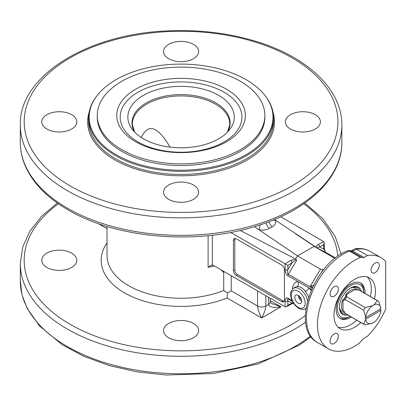 <?xml version="1.0" encoding="UTF-8"?>
<svg xmlns="http://www.w3.org/2000/svg" width="406" height="406" viewBox="0 0 406 406"><rect width="100%" height="100%" fill="white"/><g stroke="black" fill="none" stroke-linecap="round" stroke-linejoin="round"><path stroke-width="0.61" d="M301.582 301.034A4.649 2.685 60 0 1 298.354 295.446M300.115 297.146L299.577 297.461L299.577 296.487M301.359 299.674L299.577 297.461M235.059 238.429A3.898 2.248 -120 0 0 234.81 239.596L234.81 269.828L233.435 270.624L233.435 240.393A3.898 2.248 -120 0 1 234.242 238.606A3.898 2.248 -120 0 1 236.19 238.799L281.662 265.052A3.898 2.248 -120 0 1 284.418 269.828L284.418 300.059A3.898 2.248 -120 0 1 283.611 301.841A3.898 2.248 -120 0 1 281.662 301.648L236.19 275.395L237.566 274.603L283.043 300.856A3.898 2.248 -120 0 0 284.175 301.227M323.694 244.711L324.262 242.829L323.694 241.585L318.197 244.534A1.949 1.162 -118.2 0 1 319.527 246.95L323.694 244.711L323.694 249.051L319.527 246.95C317.649 247.325 317.025 247.772 317.665 248.284L274.492 219.524M323.694 241.585L280.734 216.784M315.909 247.3L295.147 233.536M230.669 232.43L285.108 263.859L285.108 269.736A1.949 1.127 0 0 0 287.864 269.736L287.864 265.397L285.108 263.859L290.6 260.469A1.949 1.086 -121.7 0 1 292.026 262.824C294.076 260.931 295.614 260.129 296.649 260.419L295.7 259.028L290.6 260.469M240.179 230.435L295.7 259.028M334.894 258.394L314.046 246.356L297.512 255.907L295.644 258.998M323.602 269.691L320.527 269.193L297.512 255.907L254.415 226.67M234.81 269.828A3.898 2.248 -120 0 0 237.566 274.603M233.435 270.624A3.898 2.248 -120 0 0 236.19 275.395M360.452 257.475A3.898 2.248 -60 0 1 361.974 257.49A3.898 2.248 -60 0 1 362.035 257.526A3.898 2.248 120 0 0 362.096 257.561A3.898 2.248 120 0 0 363.949 257.419L367.501 255.511A52.618 30.379 -60 0 1 381.006 257.673A52.618 30.379 -60 0 1 385.7 261.591L385.7 309.088A52.618 30.379 -60 0 1 367.501 336.183L363.025 338.949L359.346 343.182A52.618 30.379 -60 0 1 328.388 348.81A52.618 30.379 -60 0 1 321.532 302.917A52.618 30.379 -60 0 1 360.452 257.475L349.429 251.111A3.898 2.573 -111.6 0 0 347.566 250.878L347.566 250.878C313.899 262.504 289.717 328.266 317.365 342.446A52.618 30.379 -60 0 1 310.509 296.553A52.618 30.379 -60 0 1 349.429 251.111A3.898 2.248 -60 0 1 350.951 251.121A3.898 2.248 -60 0 1 351.012 251.162L361.913 257.455M298.197 303.175A4.791 2.766 60 0 1 295.071 298.953A4.791 2.766 60 0 1 295.801 295.116A4.791 2.766 60 0 1 298.197 295.35A4.791 2.766 60 0 1 301.328 299.572A4.791 2.766 60 0 1 300.592 303.414A4.791 2.766 60 0 1 298.197 303.175M313.528 285.332L310.321 286.128L312.524 287.397M351.154 251.243A3.898 2.248 120 0 0 352.921 251.055A3.898 2.329 -118.2 0 0 350.982 250.857L354.996 248.822L356.478 249.147A52.618 30.379 -60 0 1 369.978 251.309C365.522 248.807 360.528 247.975 354.996 248.822M293.32 302.906L292.026 303.049L287.864 305.287L286.453 306.718L285.108 306.819L213.378 265.407L211.506 265.052L208.116 267.356L214.312 265.95M287.864 305.287L287.864 300.947C287.387 299.435 287.514 298.806 288.24 299.055L288.27 299.07A1.949 1.127 -60 0 1 287.864 298.177C286.194 297.476 285.276 298.4 285.108 300.947L285.108 306.819M312.204 288.077L288.301 274.273C287.519 273.568 287.377 272.056 287.864 269.736L292.026 262.824L287.864 265.397M286.453 306.718L291.569 303.972A1.949 1.162 -118.2 0 0 292.026 303.049L287.864 300.947A1.949 1.127 180 0 1 285.108 300.947M305.429 308.758L305.891 309.002M317.665 248.284L326.013 252.502A1.949 1.127 -60 0 1 326.043 252.522L325.079 251.365L324.262 248.254A1.949 1.127 0 0 1 323.694 249.051L326.013 252.502L335.457 257.957L326.043 252.522A1.949 1.127 -60 0 1 326.074 252.537M46.873 253.121A17.539 10.125 180 0 1 65.985 250.928A17.539 10.125 180 0 1 76.815 260.282A17.539 10.125 180 0 1 59.276 270.406A17.539 10.125 180 0 1 41.737 260.282A17.539 10.125 180 0 1 46.873 253.121M168.668 337.762A17.539 10.125 180 0 1 163.532 330.601A17.539 10.125 180 0 1 181.071 320.476A17.539 10.125 180 0 1 198.61 330.601A17.539 10.125 180 0 1 187.785 339.954A17.539 10.125 180 0 1 168.668 337.762M268.574 297.273L268.574 304.434C269.32 307.185 273.456 307.981 280.972 306.824L272.203 303.734L270.279 301.993M257.551 290.909L257.551 306.028C257.8 309.352 259.175 313.33 261.682 317.959C264.189 313.33 265.565 309.352 265.818 306.028L265.818 295.685M107.022 242.961A79.901 46.127 0 0 0 131.397 296.41A79.901 46.127 0 0 0 227.091 297.989L227.522 292.97L223.726 290.457A74.054 42.752 180 0 1 146.977 293.462A74.054 42.752 180 0 1 107.022 255.506L107.022 226.457M270.284 298.263L270.284 302.049A5.846 3.375 0 0 1 268.574 304.434L265.818 306.028A5.846 3.375 0 0 1 257.551 306.028L231.227 290.828L227.522 292.97M221.311 269.99L223.361 272.279L224.137 271.624M223.802 271.426L223.361 272.279M273.268 220.032A5.846 4.42 162.4 0 0 275.537 220.235C276.242 222.818 275.182 224.98 272.345 226.721A5.846 3.375 -120 0 1 268.879 221.767M272.345 226.721L269.589 228.314C266.585 229.943 263.052 230.43 259.003 229.781A5.846 0.7 100.1 0 0 260.134 224.873M307.575 300.8A11.82 6.826 -120 0 0 301.485 290.315A11.82 6.826 -120 0 0 293.284 288.468L294.868 287.367A11.982 6.917 60 0 1 296.933 286.641C300.064 286.332 302.876 287.955 305.358 291.503A11.982 6.917 60 0 1 308.621 297.263M311.097 290.589A15.87 9.165 -120 0 0 309.291 288.057L298.131 281.617A15.87 9.165 -120 0 0 292.493 289.143M311.61 289.397L309.291 288.057A3.898 0.832 -38.9 0 1 305.358 291.503M296.933 286.641A3.898 3.07 85.2 0 0 298.131 281.617L287.864 275.689A1.949 1.127 -60 0 1 288.301 274.273L296.649 260.419M367.501 255.511L356.478 249.147L352.921 251.055L363.949 257.419M379.29 265.412A5.846 3.375 -60 0 1 376.738 271.299A5.846 3.375 -60 0 1 372.236 272.862A5.846 3.375 -60 0 1 372.236 266.113A5.846 3.375 -60 0 1 378.082 262.738A5.846 3.375 -60 0 1 379.29 265.412M334.234 286.651A5.846 3.375 -60 0 1 337.158 286.362A5.846 3.375 -60 0 1 337.158 293.117A5.846 3.375 -60 0 1 331.311 296.492A5.846 3.375 -60 0 1 330.413 291.807A5.846 3.375 -60 0 1 334.234 286.651M330.098 341.07A5.846 3.375 -60 0 1 332.651 335.183A5.846 3.375 -60 0 1 337.158 333.62A5.846 3.375 -60 0 1 337.158 340.37A5.846 3.375 -60 0 1 331.311 343.745A5.846 3.375 -60 0 1 330.098 341.07M360.858 322.552A29.328 16.935 -60 0 1 340.03 328.642A29.328 16.935 -60 0 1 333.955 315.213A29.328 16.935 -60 0 1 346.76 285.702A29.328 16.935 -60 0 1 369.358 277.841A29.328 16.935 -60 0 1 374.499 298.923M246.056 79.637A91.903 53.059 180 0 1 264.971 95.496A91.903 53.059 180 0 1 181.071 170.221A91.903 53.059 180 0 1 97.171 95.496A91.903 53.059 180 0 1 246.056 79.637M264.869 115.487L264.869 117.156A83.798 48.38 180 0 1 240.327 151.367A83.798 48.38 180 0 1 149.002 161.852A83.798 48.38 180 0 1 97.278 117.156L97.278 115.487A83.798 48.38 180 0 1 181.071 67.107A83.798 48.38 180 0 1 264.869 115.487A83.798 48.38 180 0 1 240.327 149.697A83.798 48.38 180 0 1 149.002 160.182A83.798 48.38 180 0 1 97.278 115.487M97.171 95.496L96.658 96.161A92.466 53.384 0 0 0 88.604 117.948A92.466 53.384 0 0 0 181.066 171.337A92.466 53.384 0 0 0 273.537 117.953A92.466 53.384 0 0 0 265.483 96.161L264.971 95.496M315.269 129.012A17.539 10.125 180 0 1 296.157 131.204A17.539 10.125 180 0 1 285.332 121.851A17.539 10.125 180 0 1 302.866 111.726A17.539 10.125 180 0 1 320.405 121.851A17.539 10.125 180 0 1 315.269 129.012M193.474 44.371A17.539 10.125 180 0 1 198.61 51.532A17.539 10.125 180 0 1 181.071 61.656A17.539 10.125 180 0 1 163.532 51.532A17.539 10.125 180 0 1 174.362 42.178A17.539 10.125 180 0 1 193.474 44.371M46.873 114.69A17.539 10.125 180 0 1 65.985 112.498A17.539 10.125 180 0 1 76.815 121.851A17.539 10.125 180 0 1 59.276 131.975A17.539 10.125 180 0 1 41.737 121.851A17.539 10.125 180 0 1 46.873 114.69M168.668 199.331A17.539 10.125 180 0 1 163.532 192.17A17.539 10.125 180 0 1 181.071 182.045A17.539 10.125 180 0 1 198.61 192.17A17.539 10.125 180 0 1 187.785 201.523A17.539 10.125 180 0 1 168.668 199.331M338.112 327.195A29.328 16.935 120 0 0 356.722 320.161M370.363 296.537A29.328 16.935 120 0 0 367.146 276.902M365.009 293.442A20.462 11.815 120 0 0 365.03 292.503A20.462 11.815 120 0 0 360.792 283.134A20.462 11.815 120 0 0 340.329 294.949A20.462 11.815 120 0 0 340.329 318.573A20.462 11.815 120 0 0 351.368 317.071M226.543 141.74A64.31 37.129 180 0 1 118.953 125.094A64.31 37.129 180 0 1 197.717 79.622A64.31 37.129 180 0 1 226.543 141.74M224.132 141.938A60.9 35.16 180 0 1 122.247 126.18A60.9 35.16 180 0 1 196.834 83.118A60.9 35.16 180 0 1 224.132 141.938M218.702 138.806A53.222 30.724 180 0 1 132.488 129.621A53.222 30.724 180 0 1 181.071 86.351A53.222 30.724 180 0 1 229.654 129.621A53.222 30.724 180 0 1 218.702 138.806M141.329 137.512C148.094 122.977 157.67 126.19 170.053 147.139M363.786 292.736A18.706 10.8 -60 0 0 352.784 284.515A18.706 10.8 -60 0 0 338.223 302.47A18.706 10.8 -60 0 0 350.145 316.365L349.322 316.847A20.462 11.815 -60 0 1 339.731 318.182M360.152 282.809A20.462 11.815 -60 0 1 363.791 291.787L363.791 293.218M340.258 310.859A13.814 7.978 120 0 0 341.395 311.311M355.037 287.687A13.814 7.978 120 0 0 354.078 286.93M361.335 291.32A15.763 9.105 120 0 0 350.561 287.981A15.763 9.105 120 0 0 340.162 302.216A15.763 9.105 120 0 0 339.416 307.291A15.763 9.105 120 0 0 347.693 314.949M346.1 314.031A14.885 8.597 -60 0 1 341.223 312.341A14.885 8.597 -60 0 1 339.416 306.926M350.246 288.169A14.885 8.597 -60 0 1 355.839 287.022A14.885 8.597 -60 0 1 359.741 290.402M372.576 305.688L365.222 307.545A13.642 7.876 120 0 0 363.685 310.204L365.755 317.502A10.718 6.186 -60 0 1 372.576 305.688L374.022 304.855A10.718 6.186 -60 0 1 380.843 308.793L378.778 301.491A13.642 7.876 120 0 0 378.052 300.973A13.642 7.876 120 0 0 377.24 300.607L374.022 304.855M380.843 310.423L365.755 319.131L365.065 317.939L380.153 309.23L380.843 310.458A10.718 6.186 -60 0 1 374.022 322.278L372.576 323.11A10.718 6.186 -60 0 1 365.755 319.172L363.685 324.084A13.642 7.876 120 0 0 364.41 324.602A13.642 7.876 120 0 0 365.222 324.967L372.576 323.11M350.327 288.128A13.642 7.876 -60 0 1 355.793 288.123A13.642 7.876 -60 0 1 357.316 289.534L357.62 289.96M344.658 312.412L344.136 312.366A13.642 7.876 -60 0 1 342.151 311.752A13.642 7.876 -60 0 1 339.421 307.012M355.59 289.239A12.825 7.404 120 0 0 345.531 295.045L355.59 289.239L355.768 289.767A12.54 7.242 -60 0 1 356.91 290.072M365.222 307.545L346.546 296.766A13.642 7.876 120 0 0 345.014 299.42L344.43 300.232L343.562 300.141L343.019 299.405A12.825 7.404 120 0 0 341.497 306.088A12.825 7.404 120 0 0 343.019 311.016L343.019 299.405M343.019 311.016L344.049 311.138L345.014 313.3A13.642 7.876 120 0 0 345.739 313.823L364.41 324.602M363.685 324.084L345.014 313.3M365.065 317.939L380.843 308.793M345.014 299.42L363.685 310.204M378.052 300.973L359.376 290.194A13.642 7.876 120 0 0 358.569 289.823L377.24 300.607M345.531 295.045L346.445 295.147L346.952 295.857L346.546 296.766M358.569 289.823L356.62 290.097L355.768 289.767M318.197 244.534L316.452 245.899L315.959 247.33M233.435 240.393L234.81 239.596M283.043 300.856L281.662 301.648M305.18 303.297A9.876 5.699 60 0 1 294.705 304.231A9.876 5.699 60 0 1 294.705 290.265A9.876 5.699 60 0 1 305.18 303.297M293.284 288.468C290.955 291.046 290.077 293.152 290.65 294.792C291.138 300.303 293.685 304.718 298.298 308.037C300.765 309.524 303.028 309.819 305.089 308.915A11.82 6.826 -120 0 0 305.987 308.337M288.27 299.07A1.949 1.127 -60 0 0 288.301 299.085L292.533 301.531L288.24 299.055M305.221 308.854L305.855 309.225L305.221 308.854M320.593 273.639L322.978 269.68M320.527 269.193L310.321 286.128M285.108 269.736C285.276 272.477 286.194 274.461 287.864 275.689M292.092 300.618L287.864 298.177M67.391 208.171A160.771 92.822 180 0 1 20.3 142.536C20.32 151.803 22.548 160.837 26.979 169.627C35.033 185.253 48.771 198.696 68.198 209.953C116.771 238.845 198.123 245.402 258.307 225.467C308.504 209.75 342.243 177.265 341.842 142.536A160.771 92.822 180 0 1 242.595 228.289A160.771 92.822 180 0 1 67.391 208.171M57.307 203L41.605 216.286L29.948 231.07L22.746 246.96L20.3 263.464A160.771 92.822 0 0 0 127.124 350.901A160.771 92.822 0 0 0 305.637 322.146M303.698 203.797A156.873 90.568 180 0 1 337.787 256.237M305.337 315.558A156.873 90.568 180 0 1 84.275 331.555A156.873 90.568 180 0 1 58.444 203.797M310.504 336.026A160.771 92.822 180 0 1 130.879 369.145A160.771 92.822 180 0 1 20.3 280.967L20.3 263.464M67.391 190.668A160.771 92.822 0 0 0 242.595 210.79A160.771 92.822 0 0 0 341.842 125.033C342.243 90.305 308.504 57.819 258.307 42.107C229.507 33.038 198.808 29.323 166.206 30.968C86.585 34.358 18.94 76.404 20.3 125.033A160.771 92.822 0 0 0 67.391 190.668M70.147 185.892A156.873 90.568 180 0 1 140.471 34.368A156.873 90.568 180 0 1 332.6 145.292A156.873 90.568 180 0 1 70.147 185.892M227.091 297.989L261.682 317.959L280.972 306.824L270.284 300.648M98.201 223.574L107.022 228.664M231.227 290.828L231.227 275.715M269.589 228.314A5.846 3.375 60 0 1 265.991 222.843M223.726 272.121L223.726 290.457M208.116 235.668L208.116 267.356M89.147 112.157A93.441 53.947 0 0 0 181.071 175.798A93.441 53.947 0 0 0 272.994 112.157M273.537 117.953L273.537 121.054A92.466 53.384 180 0 1 181.066 174.443A92.466 53.384 180 0 1 88.604 121.049M212.297 265.006L212.297 235.216M227.538 132.057A49.085 28.339 0 0 0 181.071 94.588A49.085 28.339 0 0 0 134.604 132.057M134.65 132.102L132.392 124.728A48.695 28.11 180 0 1 181.071 95.923A48.695 28.11 180 0 1 229.75 124.728L227.497 132.102M344.4 311.742A12.54 7.242 -60 0 1 343.562 310.91M343.562 300.141A12.54 7.242 -60 0 1 346.445 295.147M344.43 300.232A12.814 7.399 -60 0 1 346.952 295.857M361.974 257.49L350.951 251.121A3.898 3.898 0 0 0 347.566 250.878M328.388 348.81L317.365 342.446M350.982 250.857L350.525 251.04M293.538 303.246L291.579 303.967M324.262 248.254L324.262 242.829M341.06 254.11L335.163 236.373L322.821 218.707L304.835 203M311.032 336.757L299.369 345.095L258.307 363.893L213.683 373.484L166.206 375.032L136.989 371.84L109.285 365.557L84.027 356.397L62.062 344.643L39.346 325.749L27.009 308.113L21.995 294.72L20.3 280.967M341.842 142.536L341.842 125.033M20.3 142.536L20.3 125.033M305.089 308.915L305.962 308.509M381.006 257.673L369.978 251.309M88.604 117.953L88.604 121.054M355.793 288.123L353.778 286.961M342.151 311.752L340.142 310.59"/></g></svg>
